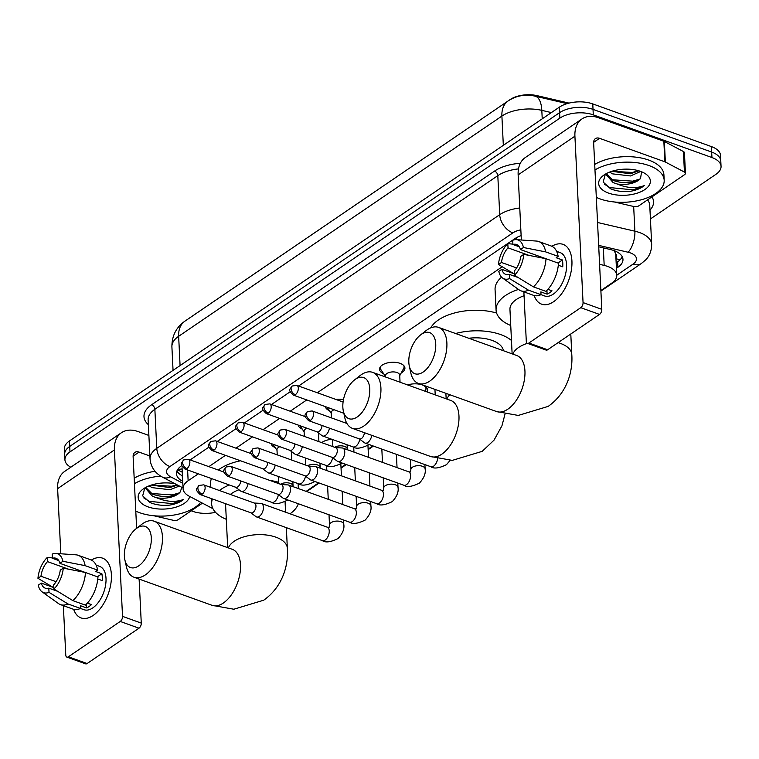 <?xml version="1.0" encoding="UTF-8"?>
<svg xmlns="http://www.w3.org/2000/svg" width="759" height="759" viewBox="0 0 759 759"><rect width="100%" height="100%" fill="white"/><g stroke="black" fill="none" stroke-linecap="round" stroke-linejoin="round"><path stroke-width="1.14" d="M383.637 373.703A12.704 6.414 -2.8 0 1 379.538 369.291A12.704 6.414 -2.8 0 1 386.54 363.153A12.704 6.414 -2.8 0 1 400.059 363.343A12.704 6.414 -2.8 0 1 404.926 368.058A12.704 6.414 -2.8 0 1 401.283 372.84M329.406 410.657A12.704 6.414 -2.8 0 1 325.355 406.615M335.763 399.386A12.704 6.414 -2.8 0 1 343.476 399.632M302.291 429.129A12.704 6.414 -2.8 0 1 298.24 425.087M275.185 447.601A12.704 6.414 -2.8 0 1 271.134 443.56M407.602 384.936A13.52 6.822 -2.8 0 1 422.478 384.993A13.52 6.822 -2.8 0 1 427.649 390.012A13.52 6.822 -2.8 0 1 427.184 391.976M321.693 442.62A13.52 6.822 -2.8 0 1 331.911 439.309M615.91 257.624A7.941 4.004 177.2 0 0 615.682 253.961L614.192 250.536M615.682 253.961A23.823 12.021 -2.8 0 1 615.767 254.72L616.773 275.261A23.823 12.021 177.2 0 0 604.183 265.403L599.591 264.331M569.051 103.11L537.154 95.662A21.442 10.816 177.2 0 0 510.209 99.524L189.494 318.03A21.442 10.816 177.2 0 0 189.152 318.277M198.317 473.825L188.137 480.751A23.823 12.021 177.2 0 0 183.08 488.654A23.823 12.021 177.2 0 0 189.162 496.177L212.956 508.701M502.211 266.76L317.3 392.754M306.759 399.927L290.194 411.226M279.654 418.399L263.079 429.698M252.538 436.88L235.964 448.171M225.423 455.353L208.848 466.643M600.872 290.555L611.707 283.164A23.823 12.021 177.2 0 0 616.773 275.261M306.143 491.367L318.666 482.828M341.019 467.601L345.772 464.356M368.124 449.129L372.887 445.884M70.815 467.221A23.823 12.021 -2.8 0 1 64.932 459.812A23.823 12.021 -2.8 0 1 69.989 451.909L559.876 118.129A23.823 12.021 -2.8 0 1 593.291 114.865L711.942 157.54L711.667 152.056A23.823 12.021 -2.8 0 1 720.784 160.899A23.823 12.021 -2.8 0 0 711.667 152.056L593.026 109.381L711.667 152.056L711.401 146.582A23.823 12.021 -2.8 0 1 720.519 155.424L721.05 166.373A23.823 12.021 -2.8 0 1 715.993 174.276L650.425 218.953M559.876 118.129L559.611 112.645A23.823 12.021 -2.8 0 1 593.026 109.381A23.823 12.021 -2.8 0 0 559.611 112.645L69.724 446.434L559.611 112.645L559.336 107.171A23.823 12.021 -2.8 0 1 592.76 103.907L711.401 146.582M64.932 459.812L64.657 454.337A23.823 12.021 -2.8 0 1 69.724 446.434A23.823 12.021 -2.8 0 0 64.657 454.337L64.392 448.854A23.823 12.021 -2.8 0 1 69.458 440.951L559.336 107.171M215.528 512.325A23.823 12.021 -2.8 0 1 192.691 511.329L191.221 510.798M711.942 157.54A23.823 12.021 -2.8 0 1 721.05 166.373M616.431 268.288L617.902 267.282A23.823 12.021 177.2 0 0 622.968 259.379A23.823 12.021 177.2 0 0 610.378 249.521L598.737 246.798M181.743 465.647L181.505 465.808A23.823 12.021 177.2 0 0 176.439 473.711A23.823 12.021 177.2 0 0 182.53 481.225L182.72 481.329M521.12 235.565A23.823 12.021 177.2 0 0 515.048 238.544L298.6 386.027M290.194 391.758L271.485 404.5M263.079 410.23L244.379 422.972M235.964 428.702L217.264 441.444M208.858 447.174L190.148 459.916M622.209 256.665A23.823 12.021 -2.8 0 1 617.636 261.798L616.166 262.804M182.454 475.855L182.255 475.751A23.823 12.021 -2.8 0 1 176.932 470.941M200.718 502.259A39.705 20.028 -2.8 0 1 139.533 512.676A39.705 20.028 -2.8 0 1 135.795 511.13M189.712 496.462A25.891 13.064 -2.8 0 1 174.058 507.676A25.891 13.064 -2.8 0 1 148.043 506.87A25.891 13.064 -2.8 0 1 142.645 489.403A25.891 13.064 -2.8 0 1 175.12 483.796M144.798 487.942L142.664 495.864L149.997 502.515C155.595 504.887 161.98 505.779 169.134 505.19C175.414 504.185 180.291 502.24 183.763 499.375C175.595 502.477 166.525 501.936 156.553 497.733A17.95 9.051 -2.8 0 0 179.987 492.306L181.932 487.382M145.719 487.42L152.483 494.175C163.745 497.913 172.91 497.287 179.987 492.306M145.7 487.43L145.662 488.454L152.587 496.348L156.553 497.733M151.25 485.096L169.883 487.553L177.549 485.077M149.058 485.874L152.161 487.648L169.988 489.726L179.39 486.045M134.447 483.701A39.705 20.028 -2.8 0 1 160.747 476.14M134.182 478.227A39.705 20.028 -2.8 0 1 155.045 471.282M151.421 485.039L171.733 486.234L177.132 484.849M151.107 493.492L172.151 494.934L179.323 492.876M143.764 497.895L149.362 501.357L172.578 503.625L183.763 499.375M93.158 615.435A31.764 17.448 109.8 0 1 73.661 609.325A31.764 17.448 109.8 0 0 81.071 617.93A31.764 17.448 109.8 0 0 93.158 615.435A31.764 17.448 109.8 0 0 111.421 575.331A31.764 17.448 109.8 0 0 91.374 560.066A31.764 17.448 109.8 0 1 102.569 558.15A31.764 17.448 109.8 0 1 110.805 584.117A31.764 17.448 109.8 0 1 93.158 615.435M202.435 503.16L178.318 519.592A3.966 2.002 177.2 0 1 173.327 520.304L153.821 515.75M148.887 435.448L138.034 431.548A31.764 21.157 55.7 0 0 121.487 432.696A31.764 21.157 55.7 0 0 114.4 449.954L122.531 616.365L141.269 623.101L139.115 579.089M121.487 432.696L64.714 471.367A31.764 21.157 55.7 0 0 57.627 488.635L60.815 553.776M63.348 605.654L65.767 655.045A3.966 2.182 -70.2 0 0 66.868 657.114A3.966 2.182 -70.2 0 0 68.376 656.801L87.114 663.537A3.966 2.182 109.8 0 1 85.606 663.85L66.868 657.114M141.269 623.101A3.966 2.182 109.8 0 1 138.992 628.196L120.254 621.45L68.376 656.801M120.254 621.45A3.966 2.182 -70.2 0 0 122.531 616.365M138.992 628.196L87.114 663.537M136.629 528.33L133.129 456.7A7.941 5.294 -124.3 0 1 134.903 452.383A7.941 5.294 -124.3 0 1 139.039 452.098L149.893 455.998M57.693 591.346L48.804 588.149A15.882 8.719 109.8 0 1 45.227 588.159A15.882 8.719 109.8 0 1 41.299 583.102L53.832 587.608M56.109 581.698L40.958 576.252A15.882 8.719 109.8 0 1 47.513 561.622L68.433 569.146M87.37 603.111L91.478 604.591A23.026 12.647 109.8 0 1 89.04 606.555A23.026 12.647 109.8 0 1 86.583 607.921L80.34 605.673L80.473 608.452A26.204 14.393 109.8 0 1 72.959 609.107L60.473 604.61A26.204 14.393 109.8 0 1 58.5 603.576L42.068 591.83A20.645 11.338 109.8 0 1 38.282 585.151L41.299 583.102M96.08 565.104L99.609 566.375A23.026 12.647 109.8 0 1 105.577 585.198A23.026 12.647 109.8 0 1 92.788 607.902A23.026 12.647 109.8 0 1 84.021 609.714L67.987 603.955A26.204 14.393 109.8 0 1 60.473 604.61M97.788 579.003L102.218 580.588A23.026 12.647 109.8 0 0 101.886 573.747L95.643 571.499L97.626 570.142L85.131 565.654L62.921 561.28L59.914 563.339L85.312 572.476M58.728 560.559L52.399 558.292L52.2 554.079A20.645 11.338 109.8 0 1 55.872 553.434L76.023 554.838A26.204 14.393 109.8 0 1 78.205 555.294L90.7 559.791A26.204 14.393 109.8 0 1 97.626 570.142M97.958 576.992A26.204 14.393 109.8 0 1 85.369 605.113L72.873 600.625L53.908 589.022L53.699 584.809A15.882 8.719 109.8 0 0 60.246 570.18L63.263 568.13L85.473 572.504L97.958 576.992M78.205 555.294A26.204 14.393 109.8 0 1 85.131 565.654M85.473 572.504A26.204 14.393 109.8 0 1 72.873 600.625M52.38 557.922L47.305 557.41L47.513 561.622M40.958 576.252L37.95 578.301L53.206 587.409M37.95 578.301A20.645 11.338 109.8 0 1 47.305 557.41M55.872 553.434A20.645 11.338 109.8 0 1 62.921 561.28M63.263 568.13A20.645 11.338 109.8 0 1 53.908 589.022M52.399 558.292A15.882 8.719 109.8 0 1 55.976 558.273A15.882 8.719 109.8 0 1 59.914 563.339M48.804 588.149L49.012 592.352L67.987 603.955M49.012 592.352A20.645 11.338 109.8 0 1 42.068 591.83M86.393 604.136L86.583 607.921M101.886 573.747L97.408 576.793M594.971 169.931A39.705 20.028 -2.8 0 1 648.992 165.557A39.705 20.028 -2.8 0 1 664.182 180.291A39.705 20.028 -2.8 0 1 642.323 199.494A39.705 20.028 -2.8 0 1 600.056 198.905A39.705 20.028 -2.8 0 1 596.318 197.349M594.705 164.447A39.705 20.028 -2.8 0 1 648.727 160.073A39.705 20.028 -2.8 0 1 663.916 174.807L664.182 180.291M608.566 193.099A25.891 13.064 -2.8 0 1 603.168 175.633A25.891 13.064 -2.8 0 1 640.482 171.354A25.891 13.064 -2.8 0 1 645.131 173.583A25.891 13.064 -2.8 0 1 642.664 190.888A25.891 13.064 -2.8 0 1 608.566 193.099M605.321 174.172L603.187 182.084L610.521 188.744C616.118 191.107 622.503 191.999 629.657 191.42C635.938 190.405 640.805 188.469 644.287 185.594C636.118 188.706 627.048 188.156 617.076 183.963A17.95 9.051 -2.8 0 0 640.511 178.536L641.583 171.876M606.242 173.65L613.006 180.395C624.268 184.133 633.433 183.517 640.511 178.536M606.223 173.659L606.185 174.684L613.111 182.577L617.076 183.963M611.773 171.316L630.406 173.783L638.841 170.822M609.581 172.103L612.684 173.877L630.511 175.955L640.729 171.449M611.944 171.268L632.256 172.454L638.575 170.747M611.621 179.712L632.674 181.154L639.846 179.105M604.287 184.124L609.875 187.587L633.101 189.854L644.287 185.594M138.764 565.816A21.84 11.992 -70.2 0 0 151.307 537.808A21.84 11.992 -70.2 0 0 136.924 528.15A21.84 11.992 -70.2 0 0 135.994 528.824A21.84 11.992 -70.2 0 0 124.855 559.8A21.84 11.992 -70.2 0 0 138.764 565.816M135.994 528.824L141.572 524.469A29.781 16.356 109.8 0 1 142.834 523.549A29.781 16.356 109.8 0 1 154.162 521.205A29.781 16.356 109.8 0 1 161.885 545.55A29.781 16.356 109.8 0 1 145.348 574.905A29.781 16.356 109.8 0 1 134.011 577.248A29.781 16.356 109.8 0 1 126.383 566.707L124.855 559.8M298.325 503.739A43.671 22.039 -2.8 0 1 290.052 513.796M238.971 489.764A29.781 15.028 177.2 0 0 230.357 494.441M226.305 519.308A43.671 22.039 -2.8 0 1 211.638 503.891A43.671 22.039 -2.8 0 1 212.473 498.976M219.398 490.494A43.671 22.039 -2.8 0 1 229.313 484.973M269.938 480.456A43.671 22.039 -2.8 0 1 278.572 482.259M210.831 487.42L210.632 483.35A43.671 22.039 -2.8 0 1 211.429 478.54M218.288 470.039A43.671 22.039 -2.8 0 1 240.518 460.779M357.233 416.966A21.84 11.992 -70.2 0 0 369.766 388.959A21.84 11.992 -70.2 0 0 355.392 379.301A21.84 11.992 -70.2 0 0 354.462 379.974A21.84 11.992 -70.2 0 0 343.324 410.951A21.84 11.992 -70.2 0 0 357.233 416.966M354.462 379.974L360.041 375.62A29.781 16.356 109.8 0 1 361.303 374.699A29.781 16.356 109.8 0 1 372.631 372.356A29.781 16.356 109.8 0 1 380.354 396.701A29.781 16.356 109.8 0 1 363.808 426.055A29.781 16.356 109.8 0 1 352.48 428.399A29.781 16.356 109.8 0 1 344.842 417.858L343.324 410.951M503.397 350.715A29.781 15.028 177.2 0 0 492.079 340.402A29.781 15.028 177.2 0 0 468.768 338.258M455.571 333.514A43.671 22.039 -2.8 0 1 500.646 334.567A43.671 22.039 -2.8 0 1 511.471 340.468M430.751 327.85A43.671 22.039 -2.8 0 1 496.614 313.04M423.199 372.014A21.84 11.992 -70.2 0 0 435.742 344.017A21.84 11.992 -70.2 0 0 421.359 334.349A21.84 11.992 -70.2 0 0 420.439 335.023A21.84 11.992 -70.2 0 0 409.291 365.999A21.84 11.992 -70.2 0 0 423.199 372.014M420.439 335.023L426.008 330.668A29.781 16.356 109.8 0 1 427.27 329.748A29.781 16.356 109.8 0 1 438.607 327.404A29.781 16.356 109.8 0 1 446.32 351.749A29.781 16.356 109.8 0 1 429.784 381.103A29.781 16.356 109.8 0 1 418.446 383.447A29.781 16.356 109.8 0 1 410.818 372.916L409.291 365.999M524.061 295.735A29.781 15.028 177.2 0 0 509.953 309.406L512.126 353.855M510.741 325.507A43.671 22.039 -2.8 0 1 496.073 310.089A43.671 22.039 -2.8 0 1 518.52 289.445M496.073 310.089L495.067 289.549A43.671 22.039 -2.8 0 1 501.576 277.168M509.498 272.083A43.671 22.039 -2.8 0 1 510.399 271.646M250.802 512.761L256.02 516.651A7.144 3.928 -70.2 0 0 256.599 516.955A7.144 3.928 -70.2 0 0 259.312 516.395A7.144 3.928 -70.2 0 0 263.42 507.23A7.144 3.928 -70.2 0 0 261.438 503.511A7.144 3.928 -70.2 0 0 260.792 503.378L254.293 503.046M250.612 512.619A5.161 2.837 -70.2 0 0 251.02 512.847A5.161 2.837 -70.2 0 0 252.984 512.439A5.161 2.837 -70.2 0 0 255.954 505.817A5.161 2.837 -70.2 0 0 254.521 503.132L203.687 484.849L199.029 485.437A5.161 3.434 -124.3 0 0 197.881 488.246A5.161 3.434 55.7 0 0 202.16 494.156A5.161 2.837 -70.2 0 0 205.025 489.071A5.161 2.837 -70.2 0 0 203.687 484.849M322.395 442.118A11.907 6.006 177.2 0 0 321.863 442.677M277.917 494.289L283.135 498.179A7.144 3.928 -70.2 0 0 283.705 498.483A7.144 3.928 -70.2 0 0 286.428 497.923A7.144 3.928 -70.2 0 0 290.536 488.758A7.144 3.928 -70.2 0 0 288.543 485.039A7.144 3.928 -70.2 0 0 287.908 484.906L281.409 484.574M277.718 494.147A5.161 2.837 -70.2 0 0 278.136 494.375A5.161 2.837 -70.2 0 0 280.099 493.967A5.161 2.837 -70.2 0 0 283.06 487.344A5.161 2.837 -70.2 0 0 281.627 484.659L230.802 466.377L226.144 466.965A5.161 3.434 -124.3 0 0 224.996 469.774A5.161 3.434 55.7 0 0 229.265 475.684A5.161 2.837 -70.2 0 0 232.14 470.589A5.161 2.837 -70.2 0 0 230.802 466.377M305.033 475.817L310.251 479.697A7.144 3.928 -70.2 0 0 310.82 480.011A7.144 3.928 -70.2 0 0 313.543 479.451A7.144 3.928 -70.2 0 0 317.642 470.286A7.144 3.928 -70.2 0 0 315.659 466.557A7.144 3.928 -70.2 0 0 315.023 466.434L308.524 466.102M304.833 475.675A5.161 2.837 -70.2 0 0 305.251 475.893A5.161 2.837 -70.2 0 0 307.215 475.495A5.161 2.837 -70.2 0 0 310.175 468.872A5.161 2.837 -70.2 0 0 308.742 466.187L257.908 447.905L253.259 448.493A5.161 3.434 -124.3 0 0 252.102 451.301A5.161 3.434 55.7 0 0 256.381 457.212A5.161 2.837 -70.2 0 0 259.246 452.117A5.161 2.837 -70.2 0 0 257.908 447.905M425.135 391.236L425.543 390.496A11.907 6.006 177.2 0 0 425.979 388.712A11.907 6.006 177.2 0 0 424.12 385.705M332.138 457.345L337.357 461.225A7.144 3.928 -70.2 0 0 337.935 461.538A7.144 3.928 -70.2 0 0 340.658 460.979A7.144 3.928 -70.2 0 0 344.757 451.814A7.144 3.928 -70.2 0 0 342.774 448.085A7.144 3.928 -70.2 0 0 342.129 447.962L335.63 447.63M331.949 457.203A5.161 2.837 -70.2 0 0 332.357 457.421A5.161 2.837 -70.2 0 0 334.33 457.022A5.161 2.837 -70.2 0 0 337.29 450.4A5.161 2.837 -70.2 0 0 335.858 447.715L285.023 429.433L280.375 430.021A5.161 3.434 -124.3 0 0 279.217 432.829A5.161 3.434 55.7 0 0 283.496 438.74A5.161 2.837 -70.2 0 0 286.361 433.645A5.161 2.837 -70.2 0 0 285.023 429.433M359.254 438.873L364.472 442.753A7.144 3.928 -70.2 0 0 365.051 443.066A7.144 3.928 -70.2 0 0 367.764 442.506A7.144 3.928 -70.2 0 0 371.758 435.334M359.064 438.73A5.161 2.837 -70.2 0 0 359.472 438.949A5.161 2.837 -70.2 0 0 361.436 438.55A5.161 2.837 -70.2 0 0 364.396 432.687M235.546 487.212L240.764 491.101A7.144 3.928 -70.2 0 0 241.343 491.405A7.144 3.928 -70.2 0 0 244.056 490.845A7.144 3.928 -70.2 0 0 248.07 483.559M235.347 487.069A5.161 2.837 -70.2 0 0 235.764 487.297A5.161 2.837 -70.2 0 0 237.728 486.889A5.161 2.837 -70.2 0 0 240.698 480.902M279.824 446.69A7.144 3.605 177.2 0 0 276.978 449.764L277.225 454.85M262.661 468.739L267.88 472.62A7.144 3.928 -70.2 0 0 268.449 472.933A7.144 3.928 -70.2 0 0 271.172 472.373A7.144 3.928 -70.2 0 0 275.175 465.077M262.462 468.597A5.161 2.837 -70.2 0 0 262.88 468.815A5.161 2.837 -70.2 0 0 264.844 468.417A5.161 2.837 -70.2 0 0 267.804 462.43M306.93 428.218A7.144 3.605 177.2 0 0 304.093 431.292L304.34 436.378M289.767 450.267L294.985 454.148A7.144 3.928 -70.2 0 0 295.564 454.461A7.144 3.928 -70.2 0 0 298.287 453.901A7.144 3.928 -70.2 0 0 302.291 446.605M289.577 450.125A5.161 2.837 -70.2 0 0 289.995 450.343A5.161 2.837 -70.2 0 0 291.959 449.945A5.161 2.837 -70.2 0 0 294.919 443.958M334.045 409.746A7.144 3.605 177.2 0 0 331.199 412.82L331.455 417.905M316.882 431.795L322.101 435.675A7.144 3.928 -70.2 0 0 322.679 435.989A7.144 3.928 -70.2 0 0 325.393 435.429A7.144 3.928 -70.2 0 0 329.406 428.133M316.693 431.653A5.161 2.837 -70.2 0 0 317.101 431.871A5.161 2.837 -70.2 0 0 319.065 431.463A5.161 2.837 -70.2 0 0 322.034 425.486M399.727 375.714L403.627 368.504A11.907 6.006 177.2 0 0 404.063 366.72A11.907 6.006 177.2 0 0 403.797 365.61M400.05 382.213L399.708 375.174A7.144 3.605 177.2 0 0 396.976 372.517A7.144 3.605 177.2 0 0 389.367 372.413A7.144 3.605 177.2 0 0 385.43 375.876L385.487 376.976M380.42 366.749A11.907 6.006 177.2 0 0 380.268 367.887A11.907 6.006 177.2 0 0 380.876 369.614L385.458 376.407M553.681 301.655A31.764 17.448 109.8 0 1 534.184 295.545A31.764 17.448 109.8 0 0 541.594 304.16A31.764 17.448 109.8 0 0 553.681 301.655A31.764 17.448 109.8 0 0 571.944 261.561A31.764 17.448 109.8 0 0 551.897 246.296A31.764 17.448 109.8 0 1 563.093 244.379A31.764 17.448 109.8 0 1 571.328 270.346A31.764 17.448 109.8 0 1 553.681 301.655M665.358 162.028A3.966 2.002 177.2 0 0 664.856 161.8L663.85 141.259A3.966 2.002 -2.8 0 1 664.353 141.478L665.358 162.028L684.428 172.065A3.966 2.002 177.2 0 1 685.443 173.318A3.966 2.002 177.2 0 1 684.599 174.636L638.841 205.812A3.966 2.002 177.2 0 1 633.85 206.533L614.344 201.979M663.85 141.259L598.557 117.778A31.764 21.157 55.7 0 0 582.011 118.916A31.764 21.157 55.7 0 0 574.914 136.184L583.054 302.585L601.792 309.33L593.652 142.92A7.941 5.294 -124.3 0 1 595.426 138.603A7.941 5.294 -124.3 0 1 599.563 138.318L664.856 161.8M664.353 141.478L683.432 151.525A3.966 2.002 -2.8 0 1 684.438 152.777L685.443 173.318M582.011 118.916L525.237 157.597A31.764 21.157 55.7 0 0 518.15 174.864L521.338 240.005M523.871 291.873L526.291 341.265A3.966 2.182 -70.2 0 0 527.391 343.334A3.966 2.182 -70.2 0 0 528.9 343.021L547.637 349.766A3.966 2.182 109.8 0 1 546.119 350.079L527.391 343.334A29.781 15.028 177.2 0 0 518.625 347.47A29.781 15.028 177.2 0 0 512.828 354.102M601.792 309.33A3.966 2.182 109.8 0 1 599.515 314.416L580.777 307.68L528.9 343.021M580.777 307.68A3.966 2.182 -70.2 0 0 583.054 302.585M599.515 314.416L547.637 349.766M518.217 277.566L509.327 274.369A15.882 8.719 109.8 0 1 505.75 274.388A15.882 8.719 109.8 0 1 501.813 269.322L514.355 273.838M516.632 267.927L501.481 262.472A15.882 8.719 109.8 0 1 508.027 247.851L528.957 255.375M547.884 289.331L552.002 290.811A23.026 12.647 109.8 0 1 549.563 292.775A23.026 12.647 109.8 0 1 547.106 294.15L540.863 291.902L540.996 294.672A26.204 14.393 109.8 0 1 533.482 295.327L520.987 290.839A26.204 14.393 109.8 0 1 519.023 289.796L502.581 278.05A20.645 11.338 109.8 0 1 498.805 271.371L501.813 269.322M556.603 251.324L560.133 252.595A23.026 12.647 109.8 0 1 566.1 271.428A23.026 12.647 109.8 0 1 553.311 294.122A23.026 12.647 109.8 0 1 544.545 295.934L540.996 294.653M558.311 265.223L562.742 266.817A23.026 12.647 109.8 0 0 562.41 259.967L556.167 257.728L558.15 256.371L545.655 251.884L523.444 247.51L520.437 249.559L545.835 258.696M519.251 246.789L512.923 244.512L512.723 240.299A20.645 11.338 109.8 0 1 516.395 239.654L536.547 241.068A26.204 14.393 109.8 0 1 538.729 241.523L551.214 246.011A26.204 14.393 109.8 0 1 558.15 256.371M558.482 263.221A26.204 14.393 109.8 0 1 545.892 291.342L533.397 286.855L514.431 275.251L514.222 271.039A15.882 8.719 109.8 0 0 520.769 256.409L523.786 254.36L545.996 258.724L558.482 263.221M538.729 241.523A26.204 14.393 109.8 0 1 545.655 251.884M545.996 258.724A26.204 14.393 109.8 0 1 533.397 286.855M512.904 244.151L507.828 243.639L508.027 247.851M501.481 262.472L498.473 264.53L513.729 273.629M498.473 264.53A20.645 11.338 109.8 0 1 507.828 243.639M516.395 239.654A20.645 11.338 109.8 0 1 523.444 247.51M523.786 254.36A20.645 11.338 109.8 0 1 514.431 275.251M512.923 244.512A15.882 8.719 109.8 0 1 516.5 244.502A15.882 8.719 109.8 0 1 520.437 249.559M509.327 274.369L509.536 278.581L528.511 290.185L540.996 294.672M528.511 290.185A26.204 14.393 109.8 0 1 520.987 290.839M509.536 278.581A20.645 11.338 109.8 0 1 502.581 278.05M546.916 290.355L547.106 294.15M562.41 259.967L557.931 263.022M537.154 95.662L537.201 96.649M182.113 468.91A23.823 15.645 117.8 0 1 177.957 469.128M615.966 258.734A23.823 15.873 55.7 0 0 620.369 259.474M187.615 469.973L188.137 480.751M516.462 237.662L516.566 239.664M603.329 247.87L604.183 265.403M508.103 100.956A27.789 18.52 55.7 0 0 501.898 116.07L178.65 336.303A27.789 18.52 -124.3 0 1 184.864 321.199L508.103 100.956C516.319 95.615 525.304 94.012 535.057 96.146A27.789 11.812 103.1 0 1 541.812 110.359A31.764 16.024 177.2 0 0 501.898 116.07L503.331 145.339M534.668 96.07A27.789 11.812 103.1 0 1 535.057 96.146L567.125 103.632M180.082 365.572L178.65 336.303A31.764 16.024 177.2 0 0 171.904 346.844L173.052 370.364M551.385 112.588L541.812 110.359L542.23 118.831M69.458 440.951L69.989 451.909M592.76 103.907L593.291 114.865M616.763 275.204L633.101 264.075A15.882 8.017 177.2 0 0 630.397 252.918A15.882 8.017 177.2 0 0 628.082 252.235L598.661 245.375M597.542 222.482L634.885 231.191A31.764 16.024 -2.8 0 1 639.514 232.548A31.764 16.024 -2.8 0 1 651.668 244.341L649.751 205.31A31.764 16.024 177.2 0 0 647.541 199.883M633.67 206.486L634.885 231.191A15.882 6.755 103.1 0 1 628.082 252.235M148.356 424.679A35.73 18.026 -2.8 0 1 151.582 404.765L494.517 171.107A35.73 18.026 -2.8 0 1 520.323 163.289M651.972 196.866A35.73 18.026 -2.8 0 1 649.989 210.129M150.035 458.882A31.764 16.024 -2.8 0 1 156.781 448.351L154.864 409.319A31.764 16.024 177.2 0 0 148.119 419.85L150.035 458.882C150.842 467.089 155.007 473.18 162.549 477.174L183.042 487.971M520.835 229.844A15.882 8.017 177.2 0 0 512.875 232.88L169.94 466.538A15.882 10.579 -124.3 0 1 156.781 448.351L499.716 214.683L497.809 175.652L154.864 409.319A3.966 2.647 55.7 0 0 151.582 404.765M512.875 232.88A15.882 10.579 -124.3 0 1 499.716 214.683A31.764 16.024 -2.8 0 1 519.773 208.004M518.492 168.906A31.764 16.024 177.2 0 0 497.809 175.652A3.966 2.647 55.7 0 0 494.517 171.107M169.94 466.538A15.882 8.017 177.2 0 0 170.614 476.813L182.815 483.236M170.614 476.813A15.882 10.427 117.8 0 1 162.549 477.174M600.9 291.086L641.374 263.506A15.882 10.579 -124.3 0 1 633.101 264.075M182.255 475.751L182.53 481.225M617.636 261.798L617.902 267.282M114.4 449.954L57.627 488.635M139.039 452.098L133.119 456.121M286.342 527.657L287.348 548.235C288.572 564.867 282.917 586.612 263.734 600.198L233.829 609.23L212.065 605.321A29.781 16.356 -70.2 0 0 223.402 602.978A29.781 16.356 -70.2 0 0 239.939 573.624A29.781 16.356 -70.2 0 0 232.226 549.279L154.162 521.205M287.348 548.235A29.781 15.028 177.2 0 0 275.953 537.192A29.781 15.028 177.2 0 0 234.189 541.271A29.781 15.028 177.2 0 0 228.393 547.903M505.039 413.987L501.955 425.771L494.043 440.135L482.193 451.349L452.298 460.381L430.533 456.472A29.781 16.356 -70.2 0 0 441.871 454.129A29.781 16.356 -70.2 0 0 458.408 424.774A29.781 16.356 -70.2 0 0 450.694 400.429L372.631 372.356M449.812 394.727A29.781 15.028 177.2 0 0 446.861 399.054M570.787 333.988L571.783 354.434C573.007 371.066 567.352 392.82 548.169 406.397L518.264 415.439L496.5 411.52A29.781 16.356 -70.2 0 0 507.837 409.186A29.781 16.356 -70.2 0 0 524.384 379.823A29.781 16.356 -70.2 0 0 516.661 355.478L438.607 327.404M571.783 354.434A29.781 15.028 177.2 0 0 560.389 343.391A29.781 15.028 177.2 0 0 558.083 342.641M199.029 485.437C196.391 489.327 194.503 489.052 200.196 494.564A5.161 2.837 -70.2 0 0 202.16 494.156M343.58 520.019L343.789 524.355A7.144 3.605 177.2 0 0 341.057 521.699A7.144 3.605 177.2 0 0 330.763 522.875A7.144 3.605 177.2 0 0 329.51 525.048L329.074 527.429L327.252 527.182L261.438 503.511M343.789 524.355C344.558 528.843 342.66 533.568 338.087 538.529C330.677 542.154 325.459 542.856 322.414 540.626A7.144 3.928 -70.2 0 0 325.137 540.066A7.144 3.928 -70.2 0 0 325.412 539.867A7.144 3.928 -70.2 0 0 329.14 532.809A7.144 3.928 -70.2 0 0 327.252 527.182M226.144 466.965C223.507 470.855 221.619 470.58 227.302 476.092A5.161 2.837 -70.2 0 0 229.265 475.684M370.686 501.547L370.904 505.883A7.144 3.605 177.2 0 0 368.172 503.226A7.144 3.605 177.2 0 0 357.878 504.403A7.144 3.605 177.2 0 0 356.626 506.576L356.189 508.957L354.368 508.71L288.543 485.039M370.904 505.883C371.673 510.371 369.775 515.095 365.202 520.048C357.793 523.682 352.565 524.384 349.529 522.154A7.144 3.928 -70.2 0 0 352.242 521.594A7.144 3.928 -70.2 0 0 352.527 521.395A7.144 3.928 -70.2 0 0 356.246 514.336A7.144 3.928 -70.2 0 0 354.368 508.71M253.259 448.493C250.622 452.383 248.724 452.108 254.417 457.611A5.161 2.837 -70.2 0 0 256.381 457.212M397.801 483.075L398.02 487.411A7.144 3.605 177.2 0 0 395.278 484.754A7.144 3.605 177.2 0 0 384.993 485.931A7.144 3.605 177.2 0 0 383.741 488.103L383.314 490.475L381.473 490.238L315.659 466.557M398.02 487.411C398.788 491.898 396.881 496.623 392.318 501.576C384.908 505.209 379.68 505.911 376.635 503.682A7.144 3.928 -70.2 0 0 379.358 503.122A7.144 3.928 -70.2 0 0 379.633 502.923A7.144 3.928 -70.2 0 0 383.361 495.864A7.144 3.928 -70.2 0 0 381.473 490.238M280.375 430.021C277.728 433.911 275.84 433.636 281.532 439.138A5.161 2.837 -70.2 0 0 283.496 438.74M424.917 464.603L425.125 468.929A7.144 3.605 177.2 0 0 422.393 466.282A7.144 3.605 177.2 0 0 412.109 467.449A7.144 3.605 177.2 0 0 410.847 469.631L410.41 472.013L408.589 471.766L342.774 448.085M425.125 468.929C425.894 473.426 423.996 478.151 419.423 483.103C412.023 486.737 406.796 487.439 403.75 485.21A7.144 3.928 -70.2 0 0 406.473 484.65A7.144 3.928 -70.2 0 0 406.748 484.451A7.144 3.928 -70.2 0 0 410.477 477.392A7.144 3.928 -70.2 0 0 408.589 471.766M310.611 420.268A5.161 3.434 55.7 0 1 306.332 414.348A5.161 3.434 -124.3 0 1 307.48 411.549C304.843 415.439 302.955 415.164 308.647 420.666A5.161 2.837 -70.2 0 0 310.611 420.268A5.161 2.837 -70.2 0 0 313.476 415.173A5.161 2.837 -70.2 0 0 312.139 410.951L346.939 423.475M450.115 460.343L446.539 464.631C439.129 468.265 433.911 468.967 430.865 466.738A7.144 3.928 -70.2 0 0 433.588 466.178A7.144 3.928 -70.2 0 0 433.863 465.979A7.144 3.928 -70.2 0 0 437.63 458.607M186.904 468.607A5.161 3.434 55.7 0 1 182.625 462.696A5.161 3.434 -124.3 0 1 183.773 459.888C181.135 463.777 179.247 463.502 184.93 469.015A5.161 2.837 -70.2 0 0 186.904 468.607A5.161 2.837 -70.2 0 0 189.769 463.512A5.161 2.837 -70.2 0 0 188.431 459.299L223.962 472.079M292.851 481.709L293.059 486.045A7.144 3.605 177.2 0 0 290.327 483.388A7.144 3.605 177.2 0 0 280.498 484.251M287.708 499.925L287.367 500.219C279.957 503.843 274.73 504.545 271.684 502.325A7.144 3.928 -70.2 0 0 274.407 501.756A7.144 3.928 -70.2 0 0 274.682 501.557A7.144 3.928 -70.2 0 0 278.392 494.64M214.01 450.134A5.161 3.434 55.7 0 1 209.74 444.224A5.161 3.434 -124.3 0 1 210.888 441.415C208.251 445.305 206.353 445.03 212.046 450.533A5.161 2.837 -70.2 0 0 214.01 450.134A5.161 2.837 -70.2 0 0 216.875 445.04A5.161 2.837 -70.2 0 0 215.537 440.827L251.077 453.607M319.966 463.237L320.175 467.572A7.144 3.605 177.2 0 0 317.442 464.916A7.144 3.605 177.2 0 0 307.604 465.779M314.824 481.453L314.473 481.747C307.072 485.371 301.845 486.073 298.799 483.853A7.144 3.928 -70.2 0 0 301.522 483.284A7.144 3.928 -70.2 0 0 301.797 483.085A7.144 3.928 -70.2 0 0 305.498 476.168M241.125 431.662A5.161 3.434 55.7 0 1 236.846 425.752A5.161 3.434 -124.3 0 1 238.003 422.943C235.366 426.833 233.468 426.558 239.161 432.061A5.161 2.837 -70.2 0 0 241.125 431.662A5.161 2.837 -70.2 0 0 243.99 426.567A5.161 2.837 -70.2 0 0 242.652 422.346L278.183 435.125M347.072 444.765L347.29 449.1A7.144 3.605 177.2 0 0 344.558 446.444A7.144 3.605 177.2 0 0 334.719 447.298M341.939 462.981L341.588 463.275C334.178 466.899 328.951 467.601 325.915 465.381A7.144 3.928 -70.2 0 0 328.628 464.812A7.144 3.928 -70.2 0 0 328.913 464.612A7.144 3.928 -70.2 0 0 332.613 457.696M268.24 413.181A5.161 3.434 55.7 0 1 263.961 407.27A5.161 3.434 -124.3 0 1 265.109 404.471C262.472 408.361 260.584 408.086 266.276 413.589A5.161 2.837 -70.2 0 0 268.24 413.181A5.161 2.837 -70.2 0 0 271.105 408.095A5.161 2.837 -70.2 0 0 269.768 403.873L305.298 416.653M369.045 444.508L368.703 444.802C361.293 448.427 356.066 449.129 353.02 446.899A7.144 3.928 -70.2 0 0 355.743 446.339A7.144 3.928 -70.2 0 0 356.018 446.14A7.144 3.928 -70.2 0 0 359.728 439.224M295.346 394.708A5.161 3.434 55.7 0 1 291.077 388.798A5.161 3.434 -124.3 0 1 292.224 385.999C289.587 389.889 287.699 389.604 293.382 395.116A5.161 2.837 -70.2 0 0 295.346 394.708A5.161 2.837 -70.2 0 0 298.221 389.623A5.161 2.837 -70.2 0 0 296.883 385.401L343.087 402.023M574.914 136.184L518.15 174.864M599.563 138.318L593.642 142.35M684.428 172.065L683.432 151.525M177.54 469.745L182.274 472.24M182.056 467.819L183.08 488.654M184.864 321.199C176.173 327.328 171.857 335.876 171.904 346.844M641.374 263.506L645.511 260.043C647.266 258.24 651.535 253.848 651.668 244.341M306.674 491.557L319.188 483.018M341.038 468.132L346.303 464.546M368.153 449.66L373.419 446.074M285.071 501.737L285.583 512.192M298.344 488.559L298.097 483.597M211.638 503.891L211.372 498.587M212.065 605.321L134.011 577.248M233.241 549.725L232.226 549.279M225.537 503.682L227.691 547.647M430.533 456.472L352.48 428.399M451.709 400.866L450.694 400.429M445.884 393.314L446.159 398.798M496.5 411.52L418.446 383.447M517.676 355.924L516.661 355.478M340.829 463.844L341.417 475.827M342.176 491.291L342.821 504.555M326.607 465.609L326.854 470.589M327.603 486.045L328.258 499.318M329.008 514.782L329.51 525.048M322.414 540.626L256.599 516.955M200.196 494.564L251.02 512.847M367.944 445.372L368.532 457.354M369.282 472.819L369.937 486.083M353.722 447.136L353.96 452.117M354.719 467.572L355.364 480.845M356.123 496.31L356.626 506.576M349.529 522.154L283.705 498.483M227.302 476.092L278.136 494.375M396.397 454.337L397.042 467.61M381.834 449.1L382.479 462.373M383.238 477.828L383.741 488.103M376.635 503.682L310.82 480.011M254.417 457.611L305.251 475.893M425.979 388.712L425.884 386.872M410.353 459.356L410.847 469.631M403.75 485.21L337.935 461.538M281.532 439.138L332.357 457.421M434.945 389.386L435.211 394.86M430.865 466.738L365.051 443.066M308.647 420.666L359.472 438.949M312.139 410.951L307.48 411.549M291.371 451.463L291.798 460.087M277.007 450.305L272.889 444.195M278.287 476.472L278.629 483.578M293.059 486.045L293.088 486.671M271.684 502.325L241.343 491.405M184.93 469.015L235.764 487.297M188.431 459.299L183.773 459.888M318.486 432.981L318.903 441.615M304.112 431.833L299.995 425.723M305.393 458L305.744 465.106M320.175 467.572L320.194 468.199M298.799 483.853L268.449 472.933M212.046 450.533L262.88 468.815M215.537 440.827L210.888 441.415M345.933 421.406L346.019 423.142M331.228 413.351L327.11 407.251M332.508 439.527L332.859 446.634M347.29 449.1L347.309 449.717M325.915 465.381L295.564 454.461M239.161 432.061L289.995 450.343M242.652 422.346L238.003 422.943M353.02 446.899L322.679 435.989M266.276 413.589L317.101 431.871M269.768 403.873L265.109 404.471M404.063 366.72L404.016 365.866M380.268 367.887L380.221 367.024M293.382 395.116L343.836 413.266M296.883 385.401L292.224 385.999"/></g></svg>
